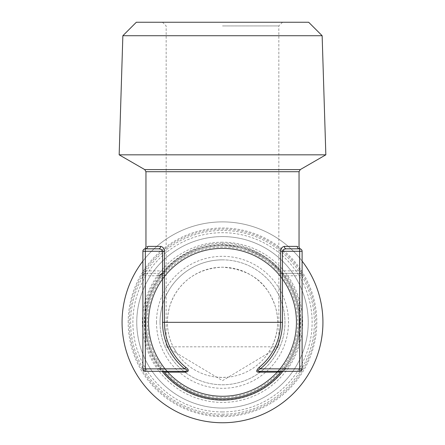 <?xml version="1.0" encoding="UTF-8"?>
<svg xmlns="http://www.w3.org/2000/svg" width="445" height="445" viewBox="0 0 445 445"><rect width="100%" height="100%" fill="white"/><g stroke="black" fill="none" stroke-linecap="round" stroke-linejoin="round"><path stroke-width="0.33" stroke-dasharray="2.23 1.67" d="M164.405 251.28L142.889 251.28L142.889 368.861L145.337 368.861L145.337 371.308L162.547 371.308L158.67 368.861L160.645 367.414A76.546 76.546 0 0 1 147.734 338.734C145.242 329.272 145.626 313.497 147.734 305.904A76.546 76.546 0 0 1 160.645 277.218L164.405 272.474A2.448 1.48 -139.4 0 0 164.405 270.877L164.405 251.28C164.383 248.738 163.131 247.103 160.645 246.385L147.734 246.385C145.437 246.769 145.437 246.769 147.734 246.385A2.448 2.392 -90 0 1 145.337 248.833C144.152 249.022 144.152 249.022 145.337 248.833C144.152 249.022 144.152 249.022 145.337 248.833C144.152 249.022 144.152 249.022 145.337 248.833L145.337 270.877L164.405 270.877C172.271 259.307 198.181 242.275 222.5 243.32C242.247 241.502 271.934 257.56 280.595 270.877A2.448 1.48 139.4 0 0 280.595 272.474C271.934 259.569 242.247 244.01 222.5 245.773C198.181 244.756 172.271 261.26 164.405 272.474L164.405 272.474A2.448 2.448 0 0 1 162.547 273.33L162.547 251.28C162.52 250.012 161.229 249.194 158.67 248.833L144.742 248.905M302.111 368.861L299.663 368.861L299.663 371.308A2.448 2.448 0 0 0 302.111 368.861L302.111 251.28A2.448 2.448 0 0 0 299.663 248.833C300.848 249.022 300.848 249.022 299.663 248.833C300.848 249.022 300.848 249.022 299.663 248.833C300.848 249.022 300.848 249.022 299.663 248.833L286.218 248.833M150.41 248.833L145.337 248.833A2.448 2.448 0 0 0 142.889 251.28A2.448 2.448 0 0 1 145.337 248.833M297.905 248.049A2.448 2.392 -90 0 1 297.266 246.385C299.563 246.769 299.563 246.769 297.266 246.385L284.355 246.385C281.908 246.947 280.656 248.583 280.595 251.28L280.595 270.877L282.453 270.877L282.453 273.33L299.663 273.33L282.453 273.33A2.448 2.448 0 0 1 280.595 272.474L284.355 277.218A76.546 76.546 0 0 1 297.266 305.904C299.758 315.366 299.374 331.141 297.266 338.734A76.546 76.546 0 0 1 284.355 367.414L280.595 372.165A76.546 76.546 0 0 1 222.5 398.865A76.546 76.546 0 0 0 280.595 372.165A2.448 2.448 0 0 1 282.453 371.308L299.663 371.308M302.111 270.877L299.663 270.877L299.663 248.833A2.448 2.448 0 0 1 302.111 251.28L280.595 251.28M285.551 248.889L284.043 249.339M283.81 249.461L282.453 251.28L282.453 270.877L299.663 270.877L299.663 275.778L286.33 275.778L284.355 277.218A76.546 76.546 0 0 1 297.266 305.904C299.585 314.281 299.585 325.223 297.266 338.728A76.546 76.546 0 0 1 284.355 367.414L286.33 368.861L282.453 371.308M286.33 248.833A2.448 1.98 -90 0 1 284.355 246.385M164.405 372.165L160.645 367.414A76.546 76.546 0 0 1 147.734 338.734L145.337 339.257L145.337 368.861L158.67 368.861A78.999 78.999 0 0 1 145.337 339.257C144.058 329.495 144.252 313.213 145.337 305.381A78.999 78.999 0 0 1 158.67 275.778L142.889 275.778A2.448 2.448 0 0 1 145.337 273.33L162.547 273.33L145.337 273.33L145.337 305.381L147.734 305.904A76.546 76.546 0 0 1 160.645 277.218L164.294 272.601L164.995 270.877M281.807 273.241A2.448 2.448 0 0 0 282.453 273.33L286.33 275.778A78.999 78.999 0 0 1 299.663 305.381C300.942 315.143 300.748 331.425 299.663 339.257L297.266 338.734M276.768 371.308L271.5 371.308M184.703 371.308L162.547 371.308M299.663 273.33A2.448 2.448 0 0 1 302.111 275.778A2.448 2.448 0 0 0 299.663 273.33A2.448 2.448 0 0 1 302.111 275.778L299.663 275.778L299.663 305.381L297.266 305.904M158.67 275.778L160.645 277.218M162.547 273.33A2.448 2.448 0 0 0 164.405 272.474A2.448 2.448 0 0 1 162.547 273.33L162.547 273.33A2.448 2.448 0 0 0 163.193 273.241M145.337 273.33A2.448 2.448 0 0 0 142.889 275.778A2.448 2.448 0 0 1 145.337 273.33L145.337 270.877L142.889 270.877M142.889 368.861A2.448 2.448 0 0 0 145.337 371.308M119.16 154.827L325.84 154.827M322.141 35.722L122.859 35.722M136.331 22.25L308.669 22.25M222.5 22.25L282.514 22.25L222.5 22.25M222.5 25.927L278.837 25.927L222.5 25.927M162.486 22.25L166.163 25.927L166.163 346.816L176.893 353.263A55.113 55.113 0 0 0 216.593 377.115L222.5 380.664L268.107 353.263L271.873 346.816C278.481 332.404 279.421 318.342 274.693 304.614C269.809 292.393 260.047 270.182 222.5 267.206A55.113 55.113 0 0 1 277.613 322.319A55.113 55.113 0 0 1 222.5 377.432L228.407 377.115A55.113 55.113 0 0 0 268.107 353.263L278.837 346.816L166.163 346.816L173.127 346.816L176.893 353.263L216.593 377.115L222.5 377.432A55.113 55.113 0 0 1 167.387 322.319A55.113 55.113 0 0 1 222.5 267.206C186.728 268.713 172.821 294.707 169.768 306.293C165.751 320.534 166.875 334.039 173.127 346.816M282.514 22.25L278.837 25.927L278.837 346.816L271.873 346.816M222.5 259.858A62.461 62.461 0 0 1 284.961 322.319A62.461 62.461 0 0 1 222.5 384.78A62.461 62.461 0 0 1 160.039 322.319A62.461 62.461 0 0 1 222.5 259.858M160.039 322.319A62.461 62.461 0 0 1 222.5 259.858A62.461 62.461 0 0 1 284.961 322.319A62.461 62.461 0 0 1 222.5 384.78A62.461 62.461 0 0 1 160.039 322.319M156.501 322.319A65.999 65.999 0 0 0 222.5 388.318A65.999 65.999 0 0 0 288.499 322.319A65.999 65.999 0 0 0 222.5 256.32A65.999 65.999 0 0 0 156.501 322.319M128.193 322.319A94.307 94.307 0 0 1 222.5 228.012A94.307 94.307 0 0 1 316.807 322.319A94.307 94.307 0 0 1 222.5 416.626A94.307 94.307 0 0 1 128.193 322.319M122.069 322.319A100.431 100.431 0 0 1 222.5 221.888A100.431 100.431 0 0 1 322.931 322.319A100.431 100.431 0 0 1 222.5 422.75A100.431 100.431 0 0 1 122.069 322.319A100.431 100.431 0 0 0 222.5 422.75A100.431 100.431 0 0 0 322.931 322.319A100.431 100.431 0 0 0 222.5 221.888A100.431 100.431 0 0 0 122.069 322.319M148.708 322.319A73.792 73.792 0 0 1 222.5 248.527A73.792 73.792 0 0 1 296.292 322.319A73.792 73.792 0 0 1 222.5 396.111A73.792 73.792 0 0 1 148.708 322.319A73.792 73.792 0 0 0 222.5 396.111A73.792 73.792 0 0 0 296.292 322.319A73.792 73.792 0 0 0 222.5 248.527A73.792 73.792 0 0 0 148.708 322.319M222.5 414.178A91.859 91.859 0 0 0 314.359 322.319A91.859 91.859 0 0 0 222.5 230.46A91.859 91.859 0 0 0 130.641 322.319A91.859 91.859 0 0 0 222.5 414.178M222.5 236.584A85.735 85.735 0 0 1 308.235 322.319A85.735 85.735 0 0 1 222.5 408.054A85.735 85.735 0 0 1 136.765 322.319A85.735 85.735 0 0 1 222.5 236.584A85.735 85.735 0 0 1 308.235 322.319A85.735 85.735 0 0 1 222.5 408.054A85.735 85.735 0 0 1 136.765 322.319A85.735 85.735 0 0 1 222.5 236.584M222.5 248.221A74.098 74.098 0 0 1 296.598 322.319A74.098 74.098 0 0 1 222.5 396.417A74.098 74.098 0 0 1 148.402 322.319A74.098 74.098 0 0 1 222.5 248.221A74.098 74.098 0 0 0 148.402 322.319A74.098 74.098 0 0 0 277.33 372.165A74.098 74.098 0 0 1 148.402 322.319A74.098 74.098 0 0 1 290.029 291.82A74.098 74.098 0 0 1 278.092 371.308A74.098 74.098 0 0 0 222.5 248.221M222.5 411.948A89.629 89.629 0 0 0 312.129 322.319A89.629 89.629 0 0 0 222.5 232.691A89.629 89.629 0 0 0 132.871 322.319A89.629 89.629 0 0 0 222.5 411.948M222.5 415.541A93.222 93.222 0 0 1 129.278 322.319A93.222 93.222 0 0 1 222.5 229.097A93.222 93.222 0 0 1 315.722 322.319A93.222 93.222 0 0 1 222.5 415.541M302.111 261.093A100.431 100.431 0 0 0 222.5 221.888A100.431 100.431 0 0 1 322.931 322.319A100.431 100.431 0 0 1 222.5 422.75A100.431 100.431 0 0 1 122.069 322.319A100.431 100.431 0 0 1 222.5 221.888A100.431 100.431 0 0 0 142.889 261.093M222.5 245.768A76.546 76.546 0 0 1 281.318 371.308A76.546 76.546 0 0 0 222.5 245.768A76.546 76.546 0 0 0 145.954 322.319A76.546 76.546 0 0 0 222.5 398.865A76.546 76.546 0 0 1 145.954 322.319A76.546 76.546 0 0 1 222.5 245.768L222.5 243.32M222.5 242.219A80.1 80.1 0 0 0 142.4 322.319A80.1 80.1 0 0 0 222.5 402.419A80.1 80.1 0 0 0 302.6 322.319A80.1 80.1 0 0 0 222.5 242.219M299.046 171.709L145.954 171.709M282.453 273.33A2.448 2.448 134.6 0 1 280.595 272.474M299.663 368.861L286.33 368.861A78.999 78.999 0 0 0 299.663 339.257L299.663 368.861M300.275 169.59L144.725 169.59M145.031 322.319A77.469 77.469 0 0 1 222.5 244.85A77.469 77.469 0 0 1 299.969 322.319A77.469 77.469 0 0 1 222.5 399.788A77.469 77.469 0 0 1 145.031 322.319M282.903 371.308A77.775 77.775 0 0 0 222.5 244.544A77.775 77.775 0 0 0 162.097 371.308M279.56 371.308A75.205 75.205 0 0 0 222.5 247.114A75.205 75.205 0 0 0 147.295 322.319A75.205 75.205 0 0 0 278.815 372.165M299.663 248.833L300.258 248.905M147.734 338.728C145.415 330.357 145.415 319.415 147.734 305.904"/><path stroke-width="0.67" d="M162.547 322.319L164.405 322.319A58.095 58.095 0 0 0 185.877 367.414L184.703 368.861L145.337 368.861L145.337 248.833L158.67 248.833A2.448 1.98 90 0 0 160.645 246.385A2.448 1.98 -90 0 1 158.67 248.833C161.201 249.128 162.492 249.94 162.547 251.28L162.547 322.319A59.953 59.953 0 0 0 184.703 368.861C188.096 370.084 188.096 370.896 184.703 371.308L145.337 371.308L145.337 368.861L142.889 368.861L142.889 251.28A2.448 2.448 0 0 1 145.337 248.833L145.192 248.838M150.41 248.833L145.337 248.833C144.152 249.022 144.152 249.022 145.337 248.833C144.152 249.022 144.152 249.022 145.337 248.833A2.448 2.392 90 0 0 147.734 246.385C145.437 246.769 145.437 246.769 147.734 246.385L160.645 246.385C163.104 246.969 164.355 248.599 164.405 251.28L164.405 322.319L280.595 322.319L280.595 251.28C280.723 248.56 281.974 246.925 284.355 246.385L297.266 246.385C299.563 246.769 299.563 246.769 297.266 246.385A2.448 2.392 90 0 0 299.663 248.833L286.33 248.833A2.448 1.98 90 0 1 284.355 246.385M302.111 251.28L302.111 368.861A2.448 2.448 0 0 1 299.663 371.308L299.663 248.833A2.448 2.448 0 0 1 302.111 251.28L282.453 251.28C282.586 249.918 283.877 249.105 286.33 248.833M297.905 248.049A2.448 2.392 -90 0 0 299.663 248.833C300.848 249.022 300.848 249.022 299.663 248.833C300.848 249.022 300.848 249.022 299.663 248.833L299.808 248.838M299.663 371.308L260.297 371.308C256.971 371.391 256.971 370.574 260.297 368.861L259.123 367.414A58.095 58.095 0 0 0 280.595 322.319L282.453 322.319L282.453 251.28L280.595 251.28M260.297 371.308A2.448 1.546 -90 0 0 259.123 372.165C255.903 372.32 255.903 370.741 259.123 367.414M302.111 368.861L260.297 368.861A59.953 59.953 0 0 0 282.453 322.319M286.218 248.833L285.551 248.889M271.5 371.308L276.768 371.308M158.67 275.778L162.547 273.33M142.889 368.861A2.448 2.448 0 0 0 145.337 371.308A2.448 2.448 0 0 1 142.889 368.861M185.877 367.414C189.158 369.784 189.158 371.369 185.877 372.165L164.405 372.165A76.546 76.546 0 0 0 280.595 372.165A2.448 2.448 0 0 1 282.453 371.308A2.448 2.448 0 0 0 280.595 372.165L259.123 372.165M184.703 371.308A2.448 1.546 -90 0 1 185.877 372.165M162.547 371.308A2.448 2.448 134.5 0 1 164.405 372.165A2.448 2.448 0 0 0 162.547 371.308A2.448 2.448 0 0 1 164.405 372.165A76.546 76.546 0 0 0 281.318 371.308A76.546 76.546 0 0 1 280.595 372.165M325.84 154.827L119.16 154.827L122.859 35.722L322.141 35.722L325.84 154.827L300.275 169.59L144.725 169.59L119.16 154.827M322.141 35.722L308.669 22.25L136.331 22.25L122.859 35.722M142.889 261.093A100.431 100.431 0 0 0 222.5 422.75A100.431 100.431 0 0 0 302.111 261.093M278.092 371.308A74.098 74.098 0 0 1 277.33 372.165A74.098 74.098 0 0 0 278.092 371.308M142.889 251.28L164.405 251.28M144.436 249.005L144.436 249.005C144.931 249.072 145.437 248.321 145.954 246.741L145.954 171.709L299.046 171.709L299.046 246.741C299.563 248.321 300.069 249.072 300.564 249.005L300.564 249.005M162.097 371.308A77.775 77.775 0 0 0 282.903 371.308M279.56 371.308A75.205 75.205 0 0 1 278.815 372.165M145.337 248.833L144.742 248.905L145.337 248.833M299.663 248.833L300.258 248.905L299.663 248.833M145.954 171.709L144.725 169.59M299.046 171.709L300.275 169.59"/></g></svg>
